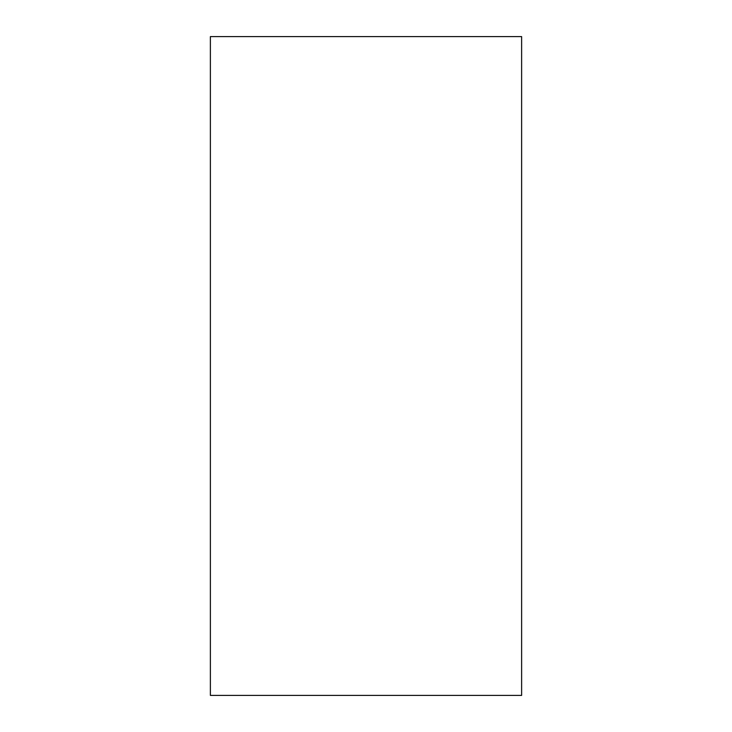 <?xml version="1.0" encoding="UTF-8"?>
<svg xmlns="http://www.w3.org/2000/svg" width="732" height="732" viewBox="0 0 732 732"><rect width="100%" height="100%" fill="white"/><g stroke="black" fill="none" stroke-linecap="round" stroke-linejoin="round"><path stroke-width="1.1" d="M210.377 36.6L210.377 695.4L521.623 695.4L521.623 36.6L210.377 36.6"/></g></svg>
